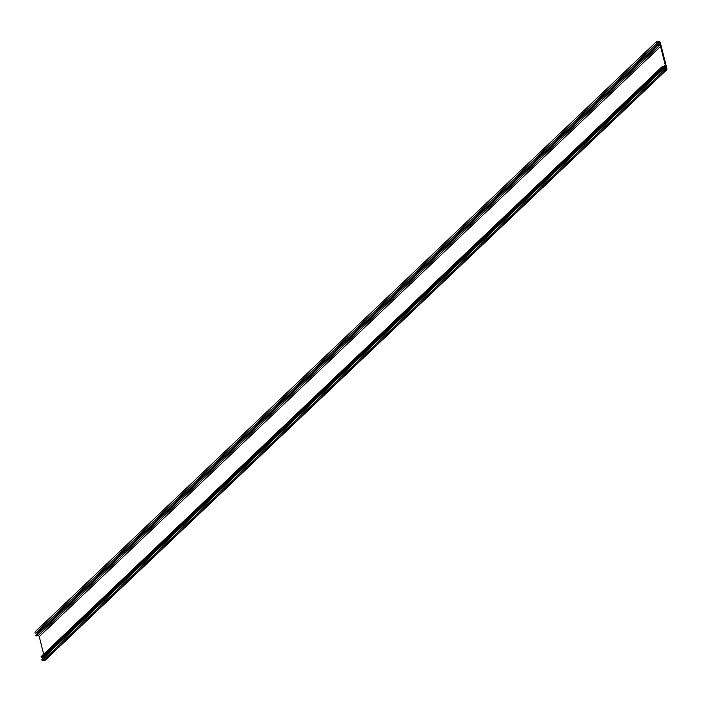 <?xml version="1.0" encoding="UTF-8"?>
<svg xmlns="http://www.w3.org/2000/svg" width="702" height="702" viewBox="0 0 702 702"><rect width="100%" height="100%" fill="white"/><g stroke="black" fill="none" stroke-linecap="round" stroke-linejoin="round"><path stroke-width="1.05" d="M660.424 44.954L660.266 45.068A1.816 1.536 46.5 0 0 659.704 44.858L659.476 44.814A1.816 1.536 46.5 0 0 659.178 44.823L657.169 45.007L657.063 45.507L659.389 45.542A1.035 0.877 -133.5 0 1 660.556 46.42L665.285 65.075A1.035 0.877 -133.5 0 1 664.601 66.128L662.39 66.567L664.75 66.848A1.816 1.536 46.5 0 0 665.04 66.804L665.242 66.725A1.816 1.536 46.5 0 0 665.671 66.418L665.952 67.208A2.597 2.194 -133.5 0 1 665.628 67.392L666.435 68.717A1.035 0.877 -133.5 0 1 665.759 69.761L664.627 69.612A0.781 0.658 46.5 0 0 663.75 68.954L663.706 68.963A0.781 0.658 46.5 0 0 664.074 70.402L665.873 70.235A1.562 1.316 46.5 0 0 666.9 68.673L660.328 42.708A1.562 1.316 46.5 0 0 658.573 41.383L656.774 41.55A0.781 0.658 46.5 0 0 657.133 42.989L657.186 42.989A0.781 0.658 46.5 0 0 657.695 42.208L658.695 41.866A1.035 0.877 -133.5 0 1 659.862 42.743L659.748 44.147A2.597 2.194 -133.5 0 1 660.117 44.261L660.292 45.086M43.322 656.932L43.427 657.054A1.816 1.536 46.5 0 0 43.726 657.019L665.04 66.804M43.427 657.054L664.75 66.848M42.392 659.169A0.781 0.658 46.5 0 0 42.752 660.617L44.559 660.45A1.562 1.316 46.5 0 0 45.27 660.134L666.584 69.928M664.54 69.401L665.829 68.182M663.969 68.971L665.628 67.392M43.875 656.879L43.928 656.94A1.816 1.536 46.5 0 0 44.349 656.633L44.603 656.888M43.928 656.94L665.242 66.725M42.769 656.984L664.478 66.874M42.875 657.107L664.197 66.901M42.217 657.037L663.925 66.927M42.322 657.16L663.636 66.953M662.39 66.479L41.128 656.572L41.427 657.239L663.372 66.971M656.993 45.174L35.741 635.266L36.039 635.942L38.075 635.758A1.035 0.877 -133.5 0 1 39.242 636.635L43.673 654.15M658.959 44.902L659.748 44.147M657.835 44.989L659.547 43.366M37.224 632.09L37.381 632.081A1.035 0.877 -133.5 0 1 38.443 632.695M35.451 631.765A0.781 0.658 46.5 0 0 35.82 633.204L35.863 633.195A0.781 0.658 46.5 0 0 36.39 632.695M44.559 660.45L665.873 70.235M42.752 660.617L664.074 70.402M665.294 69.796L666.435 68.717M664.829 69.823L666.356 68.375M664.61 69.533L666.058 68.155M663.934 68.963L666.005 66.997M44.559 656.712L665.873 66.497M44.349 656.633L665.549 66.541M41.427 657.239L662.749 67.032M41.137 657.019L662.451 66.813M41.076 656.782L662.39 66.567M664.136 66.163L665.285 65.075M39.242 636.635L660.556 46.42M38.075 635.758L659.389 45.542M36.039 635.942L657.353 45.727M35.749 635.722L657.063 45.507M35.688 635.477L657.002 45.27M659.854 44.893L660.301 44.463M659.503 44.84L660.117 44.261M657.52 44.972L659.862 42.743M37.381 632.081L658.695 41.866M35.863 633.195L657.186 42.989M35.82 633.204L657.133 42.989M42.032 659.327L663.355 69.112M44.296 656.695L665.61 66.479M41.128 656.572L662.442 66.357M35.741 635.266L657.054 45.06M36.223 633.046L657.537 42.831M35.1 631.914L656.414 41.708"/></g></svg>
